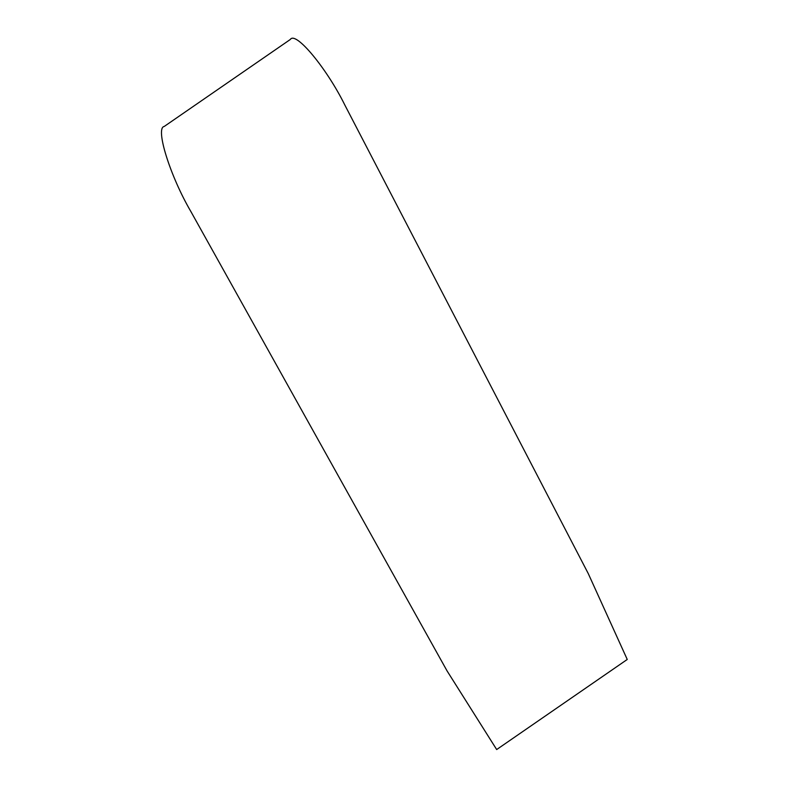 <?xml version="1.0" encoding="UTF-8"?>
<svg xmlns="http://www.w3.org/2000/svg" width="789" height="789" viewBox="0 0 789 789"><rect width="100%" height="100%" fill="white"/><g stroke="black" fill="none" stroke-linecap="round" stroke-linejoin="round"><path stroke-width="1.18" d="M344.911 105.184L588.249 573.554L627.245 659.466L496.675 749.55L447.087 670.946L190.839 211.472C170.197 176.292 155.009 127.769 164.23 126.457L290.342 39.45C295.599 30.781 326.745 68.298 344.911 105.184"/></g></svg>
